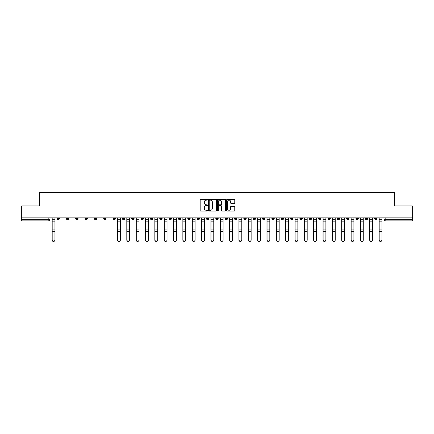 <?xml version="1.0" encoding="UTF-8"?>
<svg xmlns="http://www.w3.org/2000/svg" width="434" height="434" viewBox="0 0 434 434"><rect width="100%" height="100%" fill="white"/><g stroke="black" fill="none" stroke-linecap="round" stroke-linejoin="round"><path stroke-width="0.65" d="M207.419 199.738A0.412 0.412 0 0 0 207.007 199.325L200.763 199.325A0.586 0.586 0 0 0 200.172 199.911L200.172 210.495A0.586 0.586 0 0 0 200.763 211.081L207.007 211.081A0.412 0.412 0 0 0 207.419 210.669A0.412 0.412 0 0 0 207.007 210.257L206.199 210.257A1.882 1.882 0 0 1 204.316 208.374L204.316 207.495A1.882 1.882 0 0 1 206.199 205.613L207.007 205.613A0.412 0.412 0 0 0 207.419 205.201A0.412 0.412 0 0 0 207.007 204.788L206.199 204.788A1.882 1.882 0 0 1 204.316 202.911L204.316 202.027A1.882 1.882 0 0 1 206.199 200.145L207.007 200.145A0.412 0.412 0 0 0 207.419 199.738M309.23 218.497L309.23 217.841L309.23 218.497A1.199 1.199 0 0 0 310.429 219.696A1.199 1.199 0 0 1 309.23 218.497L311.628 218.497A1.199 1.199 0 0 1 310.429 219.696M290.547 217.841L290.547 218.497L292.939 218.497A1.199 1.199 0 0 1 291.74 219.696A1.199 1.199 0 0 1 290.547 218.497L290.547 217.841M281.199 218.497L281.199 217.841L281.199 218.497A1.199 1.199 0 0 0 282.398 219.696A1.199 1.199 0 0 1 281.199 218.497L283.597 218.497A1.199 1.199 0 0 1 282.398 219.696A1.199 1.199 0 0 0 283.597 218.497A1.199 1.199 0 0 1 282.398 219.696M271.858 218.497L271.858 217.841L271.858 218.497A1.199 1.199 0 0 0 273.057 219.696A1.199 1.199 0 0 1 271.858 218.497L274.255 218.497A1.199 1.199 0 0 1 273.057 219.696A1.199 1.199 0 0 0 274.255 218.497A1.199 1.199 0 0 1 273.057 219.696M243.832 218.497L243.832 217.841L243.832 218.497A1.199 1.199 0 0 0 245.031 219.696A1.199 1.199 0 0 1 243.832 218.497L246.224 218.497A1.199 1.199 0 0 1 245.031 219.696M234.49 217.841L234.49 218.497L236.883 218.497A1.199 1.199 0 0 1 235.684 219.696A1.199 1.199 0 0 1 234.49 218.497L234.49 217.841M225.143 217.841L225.143 218.497L227.541 218.497A1.199 1.199 0 0 1 226.342 219.696A1.199 1.199 0 0 1 225.143 218.497L225.143 217.841M215.801 217.841L215.801 218.497L218.199 218.497A1.199 1.199 0 0 1 217 219.696A1.199 1.199 0 0 1 215.801 218.497L215.801 217.841M206.459 218.497L206.459 217.841L206.459 218.497A1.199 1.199 0 0 0 207.658 219.696A1.199 1.199 0 0 1 206.459 218.497L208.857 218.497A1.199 1.199 0 0 1 207.658 219.696M187.776 217.841L187.776 218.497L190.168 218.497A1.199 1.199 0 0 1 188.969 219.696A1.199 1.199 0 0 1 187.776 218.497L187.776 217.841M178.434 218.497L178.434 217.841L178.434 218.497A1.199 1.199 0 0 0 179.627 219.696A1.199 1.199 0 0 1 178.434 218.497L180.826 218.497A1.199 1.199 0 0 1 179.627 219.696M75.662 217.841L75.662 218.497L78.055 218.497A1.199 1.199 0 0 1 76.856 219.696A1.199 1.199 0 0 1 75.662 218.497L75.662 217.841M234.181 203.47A0.586 0.586 0 0 0 234.767 202.879L234.767 199.911A0.586 0.586 0 0 0 234.181 199.325L227.242 199.325A0.586 0.586 0 0 0 226.656 199.911L226.656 210.495A0.586 0.586 0 0 0 227.242 211.081L234.181 211.081A0.586 0.586 0 0 0 234.767 210.495L234.767 206.909A0.586 0.586 0 0 0 234.181 206.318L231.213 206.318A0.586 0.586 0 0 0 230.622 206.909L230.622 208.683A1.573 1.573 0 0 1 229.049 210.257A1.573 1.573 0 0 1 227.481 208.683L227.481 201.718A1.573 1.573 0 0 1 229.049 200.145A1.573 1.573 0 0 1 230.622 201.718L230.622 202.879A0.586 0.586 0 0 0 231.213 203.47L234.181 203.47M21.7 217.841L21.7 205.922L39.548 205.922L39.548 192.566L394.452 192.566L394.452 205.922L412.3 205.922L412.3 217.841L21.7 217.841L21.7 219.696L50.029 219.696L50.029 217.841L50.029 219.696A1.199 1.199 0 0 1 48.83 220.895L21.7 220.895L21.7 219.696M216.485 199.911A0.586 0.586 0 0 0 215.899 199.325L208.96 199.325A0.586 0.586 0 0 0 208.374 199.911L208.374 210.495A0.586 0.586 0 0 0 208.96 211.081L215.899 211.081A0.586 0.586 0 0 0 216.485 210.495L216.485 199.911M218.101 199.325L225.04 199.325A0.586 0.586 0 0 1 225.626 199.911L225.626 210.495A0.586 0.586 0 0 1 225.04 211.081L222.072 211.081A0.586 0.586 0 0 1 221.481 210.495L221.481 206.204A0.586 0.586 0 0 0 220.895 205.613L218.926 205.613A0.586 0.586 0 0 0 218.34 206.204L218.34 210.669A0.412 0.412 0 0 1 217.928 211.081A0.412 0.412 0 0 1 217.515 210.669L217.515 199.911A0.586 0.586 0 0 1 218.101 199.325M383.971 217.841L383.971 219.696L412.3 219.696L412.3 220.895L385.17 220.895A1.199 1.199 0 0 1 383.971 219.696A1.199 1.199 0 0 0 385.17 220.895L385.17 217.841M412.3 217.841L412.3 219.696M377.027 217.841L377.027 218.497A1.199 1.199 0 0 1 375.828 219.696A1.199 1.199 0 0 1 374.629 218.497L377.027 218.497M374.629 217.841L374.629 218.497M367.685 217.841L367.685 218.497A1.199 1.199 0 0 1 366.486 219.696A1.199 1.199 0 0 1 365.287 218.497A1.199 1.199 0 0 0 366.486 219.696M365.287 217.841L365.287 218.497L367.685 218.497M358.338 217.841L358.338 218.497A1.199 1.199 0 0 1 357.144 219.696A1.199 1.199 0 0 1 355.945 218.497L358.338 218.497M355.945 217.841L355.945 218.497M348.996 217.841L348.996 218.497A1.199 1.199 0 0 1 347.797 219.696A1.199 1.199 0 0 1 346.603 218.497L348.996 218.497A1.199 1.199 0 0 1 347.797 219.696A1.199 1.199 0 0 0 348.996 218.497M346.603 217.841L346.603 218.497M339.654 217.841L339.654 218.497A1.199 1.199 0 0 1 338.455 219.696A1.199 1.199 0 0 1 337.256 218.497A1.199 1.199 0 0 0 338.455 219.696M337.256 217.841L337.256 218.497L339.654 218.497M330.312 217.841L330.312 218.497A1.199 1.199 0 0 1 329.113 219.696A1.199 1.199 0 0 1 327.914 218.497L330.312 218.497M327.914 217.841L327.914 218.497M320.97 217.841L320.97 218.497A1.199 1.199 0 0 1 319.771 219.696A1.199 1.199 0 0 1 318.572 218.497L320.97 218.497M318.572 217.841L318.572 218.497M311.628 217.841L311.628 218.497M302.281 217.841L302.281 218.497A1.199 1.199 0 0 1 301.087 219.696A1.199 1.199 0 0 1 299.889 218.497L302.281 218.497A1.199 1.199 0 0 1 301.087 219.696A1.199 1.199 0 0 0 302.281 218.497L302.281 217.841M299.889 217.841L299.889 218.497M292.939 217.841L292.939 218.497A1.199 1.199 0 0 1 291.74 219.696A1.199 1.199 0 0 0 292.939 218.497L292.939 217.841M283.597 217.841L283.597 218.497L283.597 217.841M274.255 217.841L274.255 218.497M264.914 217.841L264.914 218.497A1.199 1.199 0 0 1 263.715 219.696A1.199 1.199 0 0 1 262.516 218.497L264.914 218.497A1.199 1.199 0 0 1 263.715 219.696A1.199 1.199 0 0 0 264.914 218.497M262.516 217.841L262.516 218.497M255.566 217.841L255.566 218.497A1.199 1.199 0 0 1 254.373 219.696A1.199 1.199 0 0 1 253.174 218.497A1.199 1.199 0 0 0 254.373 219.696A1.199 1.199 0 0 0 255.566 218.497A1.199 1.199 0 0 1 254.373 219.696M253.174 217.841L253.174 218.497L255.566 218.497M246.224 217.841L246.224 218.497L246.224 217.841M236.883 217.841L236.883 218.497L236.883 217.841M227.541 217.841L227.541 218.497A1.199 1.199 0 0 1 226.342 219.696A1.199 1.199 0 0 0 227.541 218.497L227.541 217.841M218.199 217.841L218.199 218.497L218.199 217.841M208.857 217.841L208.857 218.497L208.857 217.841M199.51 217.841L199.51 218.497A1.199 1.199 0 0 1 198.316 219.696A1.199 1.199 0 0 1 197.117 218.497A1.199 1.199 0 0 0 198.316 219.696A1.199 1.199 0 0 0 199.51 218.497A1.199 1.199 0 0 1 198.316 219.696M197.117 217.841L197.117 218.497L199.51 218.497M190.168 217.841L190.168 218.497A1.199 1.199 0 0 1 188.969 219.696A1.199 1.199 0 0 0 190.168 218.497L190.168 217.841M180.826 217.841L180.826 218.497M171.484 217.841L171.484 218.497A1.199 1.199 0 0 1 170.285 219.696A1.199 1.199 0 0 1 169.086 218.497L171.484 218.497M169.086 217.841L169.086 218.497M162.142 217.841L162.142 218.497A1.199 1.199 0 0 1 160.943 219.696A1.199 1.199 0 0 1 159.745 218.497L162.142 218.497M159.745 217.841L159.745 218.497M152.801 217.841L152.801 218.497A1.199 1.199 0 0 1 151.602 219.696A1.199 1.199 0 0 1 150.403 218.497L152.801 218.497M150.403 217.841L150.403 218.497M143.453 217.841L143.453 218.497A1.199 1.199 0 0 1 142.26 219.696A1.199 1.199 0 0 1 141.061 218.497L143.453 218.497L143.453 217.841M141.061 217.841L141.061 218.497M134.111 217.841L134.111 218.497A1.199 1.199 0 0 1 132.912 219.696A1.199 1.199 0 0 1 131.719 218.497L134.111 218.497M131.719 217.841L131.719 218.497M124.77 217.841L124.77 218.497A1.199 1.199 0 0 1 123.571 219.696A1.199 1.199 0 0 1 122.372 218.497L124.77 218.497M122.372 217.841L122.372 218.497M115.428 217.841L115.428 218.497A1.199 1.199 0 0 1 114.229 219.696A1.199 1.199 0 0 1 113.03 218.497L115.428 218.497M113.03 217.841L113.03 218.497M106.086 217.841L106.086 218.497A1.199 1.199 0 0 1 104.887 219.696A1.199 1.199 0 0 1 103.688 218.497L106.086 218.497M103.688 217.841L103.688 218.497M96.744 217.841L96.744 218.497A1.199 1.199 0 0 1 95.545 219.696A1.199 1.199 0 0 1 94.346 218.497A1.199 1.199 0 0 0 95.545 219.696M94.346 217.841L94.346 218.497L96.744 218.497M87.397 217.841L87.397 218.497A1.199 1.199 0 0 1 86.203 219.696A1.199 1.199 0 0 1 85.004 218.497L87.397 218.497M85.004 217.841L85.004 218.497M78.055 217.841L78.055 218.497A1.199 1.199 0 0 1 76.856 219.696A1.199 1.199 0 0 0 78.055 218.497M68.713 217.841L68.713 218.497A1.199 1.199 0 0 1 67.514 219.696A1.199 1.199 0 0 1 66.315 218.497L68.713 218.497A1.199 1.199 0 0 1 67.514 219.696A1.199 1.199 0 0 0 68.713 218.497M66.315 217.841L66.315 218.497M59.371 217.841L59.371 218.497A1.199 1.199 0 0 1 58.172 219.696A1.199 1.199 0 0 1 56.973 218.497L59.371 218.497L59.371 217.841M56.973 217.841L56.973 218.497M48.83 220.895A1.199 1.199 0 0 0 50.029 219.696A1.199 1.199 0 0 1 48.83 220.895L48.83 217.841M209.606 200.145A0.412 0.412 0 0 0 209.199 200.557L209.199 209.844A0.412 0.412 0 0 0 209.606 210.257L210.457 210.257A1.882 1.882 0 0 0 212.34 208.374L212.34 202.027A1.882 1.882 0 0 0 210.457 200.145L209.606 200.145M221.481 201.75A1.573 1.573 0 0 0 219.908 200.177A1.573 1.573 0 0 0 218.34 201.75L218.34 204.202A0.586 0.586 0 0 0 218.926 204.788L220.895 204.788A0.586 0.586 0 0 0 221.481 204.202L221.481 201.75M52.064 217.841L52.064 240.111A1.378 1.329 180 0 0 53.501 241.434M54.939 239.899L54.939 240.111A1.378 1.329 180 0 1 53.561 241.434A1.378 1.329 180 0 1 52.183 240.111L52.183 239.899A1.378 1.329 0 0 0 53.561 241.228A1.378 1.329 0 0 0 54.939 239.899L54.939 231.365L52.183 231.365L52.183 239.899M52.183 217.841L52.183 231.365M54.939 217.841L54.939 231.365M126.804 217.841L126.804 240.111A1.378 1.329 180 0 0 128.242 241.434M136.151 217.841L136.151 240.111A1.378 1.329 180 0 0 137.589 241.434M145.493 217.841L145.493 240.111A1.378 1.329 180 0 0 146.931 241.434M154.835 217.841L154.835 240.111A1.378 1.329 180 0 0 156.273 241.434M164.177 217.841L164.177 240.111A1.378 1.329 180 0 0 165.614 241.434M173.519 217.841L173.519 240.111A1.378 1.329 180 0 0 174.956 241.434M182.86 217.841L182.86 240.111A1.378 1.329 180 0 0 184.298 241.434M192.208 217.841L192.208 240.111A1.378 1.329 180 0 0 193.645 241.434M201.55 217.841L201.55 240.111A1.378 1.329 180 0 0 202.987 241.434M210.891 217.841L210.891 240.111A1.378 1.329 180 0 0 212.329 241.434M220.233 217.841L220.233 240.111A1.378 1.329 180 0 0 221.671 241.434M229.575 217.841L229.575 240.111A1.378 1.329 180 0 0 231.013 241.434M238.917 217.841L238.917 240.111A1.378 1.329 180 0 0 240.355 241.434M248.264 217.841L248.264 240.111A1.378 1.329 180 0 0 249.702 241.434M257.606 217.841L257.606 240.111A1.378 1.329 180 0 0 259.044 241.434M266.948 217.841L266.948 240.111A1.378 1.329 180 0 0 268.386 241.434M276.29 217.841L276.29 240.111A1.378 1.329 180 0 0 277.727 241.434M285.632 217.841L285.632 240.111A1.378 1.329 180 0 0 287.069 241.434M294.979 217.841L294.979 240.111A1.378 1.329 180 0 0 296.411 241.434M304.321 217.841L304.321 240.111A1.378 1.329 180 0 0 305.758 241.434M313.663 217.841L313.663 240.111A1.378 1.329 180 0 0 315.1 241.434M323.004 217.841L323.004 240.111A1.378 1.329 180 0 0 324.442 241.434M332.346 217.841L332.346 240.111A1.378 1.329 180 0 0 333.784 241.434M341.688 217.841L341.688 240.111A1.378 1.329 180 0 0 343.126 241.434M351.035 217.841L351.035 240.111A1.378 1.329 180 0 0 352.468 241.434M360.377 217.841L360.377 240.111A1.378 1.329 180 0 0 361.815 241.434M369.719 217.841L369.719 240.111A1.378 1.329 180 0 0 371.157 241.434M379.061 217.841L379.061 240.111A1.378 1.329 180 0 0 380.499 241.434M120.337 239.899L120.337 240.111A1.378 1.329 180 0 1 118.959 241.434A1.378 1.329 180 0 1 117.581 240.111L117.581 239.899A1.378 1.329 0 0 0 118.959 241.228A1.378 1.329 0 0 0 120.337 239.899L120.337 231.365L117.581 231.365L117.581 239.899M117.581 217.841L117.581 231.365M120.337 217.841L120.337 231.365M129.679 239.899L129.679 240.111A1.378 1.329 180 0 1 128.301 241.434A1.378 1.329 180 0 1 126.929 240.111L126.929 239.899A1.378 1.329 0 0 0 128.301 241.228A1.378 1.329 0 0 0 129.679 239.899L129.679 231.365L126.929 231.365L126.929 239.899M126.929 217.841L126.929 231.365M129.679 217.841L129.679 231.365M139.021 239.899L139.021 240.111A1.378 1.329 180 0 1 137.649 241.434A1.378 1.329 180 0 1 136.271 240.111L136.271 239.899A1.378 1.329 0 0 0 137.649 241.228A1.378 1.329 0 0 0 139.021 239.899L139.021 231.365L136.271 231.365L136.271 239.899M136.271 217.841L136.271 231.365M139.021 217.841L139.021 231.365M148.368 239.899L148.368 240.111A1.378 1.329 180 0 1 146.99 241.434A1.378 1.329 180 0 1 145.612 240.111L145.612 239.899A1.378 1.329 0 0 0 146.99 241.228A1.378 1.329 0 0 0 148.368 239.899L148.368 231.365L145.612 231.365L145.612 239.899M145.612 217.841L145.612 231.365M148.368 217.841L148.368 231.365M157.71 239.899L157.71 240.111A1.378 1.329 180 0 1 156.332 241.434A1.378 1.329 180 0 1 154.954 240.111L154.954 239.899A1.378 1.329 0 0 0 156.332 241.228A1.378 1.329 0 0 0 157.71 239.899L157.71 231.365L154.954 231.365L154.954 239.899M154.954 217.841L154.954 231.365M157.71 217.841L157.71 231.365M167.052 239.899L167.052 240.111A1.378 1.329 180 0 1 165.674 241.434A1.378 1.329 180 0 1 164.296 240.111L164.296 239.899A1.378 1.329 0 0 0 165.674 241.228A1.378 1.329 0 0 0 167.052 239.899L167.052 231.365L164.296 231.365L164.296 239.899M164.296 217.841L164.296 231.365M167.052 217.841L167.052 231.365M176.394 239.899L176.394 240.111A1.378 1.329 180 0 1 175.016 241.434A1.378 1.329 180 0 1 173.638 240.111L173.638 239.899A1.378 1.329 0 0 0 175.016 241.228A1.378 1.329 0 0 0 176.394 239.899L176.394 231.365L173.638 231.365L173.638 239.899M173.638 217.841L173.638 231.365M176.394 217.841L176.394 231.365M185.736 239.899L185.736 240.111A1.378 1.329 180 0 1 184.358 241.434A1.378 1.329 180 0 1 182.985 240.111L182.985 239.899A1.378 1.329 0 0 0 184.358 241.228A1.378 1.329 0 0 0 185.736 239.899L185.736 231.365L182.985 231.365L182.985 239.899M182.985 217.841L182.985 231.365M185.736 217.841L185.736 231.365M195.083 239.899L195.083 240.111A1.378 1.329 180 0 1 193.705 241.434A1.378 1.329 180 0 1 192.327 240.111L192.327 239.899A1.378 1.329 0 0 0 193.705 241.228A1.378 1.329 0 0 0 195.083 239.899L195.083 231.365L192.327 231.365L192.327 239.899M192.327 217.841L192.327 231.365M195.083 217.841L195.083 231.365M204.425 239.899L204.425 240.111A1.378 1.329 180 0 1 203.047 241.434A1.378 1.329 180 0 1 201.669 240.111L201.669 239.899A1.378 1.329 0 0 0 203.047 241.228A1.378 1.329 0 0 0 204.425 239.899L204.425 231.365L201.669 231.365L201.669 239.899M201.669 217.841L201.669 231.365M204.425 217.841L204.425 231.365M213.767 239.899L213.767 240.111A1.378 1.329 180 0 1 212.389 241.434A1.378 1.329 180 0 1 211.011 240.111L211.011 239.899A1.378 1.329 0 0 0 212.389 241.228A1.378 1.329 0 0 0 213.767 239.899L213.767 231.365L211.011 231.365L211.011 239.899M211.011 217.841L211.011 231.365M213.767 217.841L213.767 231.365M223.109 239.899L223.109 240.111A1.378 1.329 180 0 1 221.731 241.434A1.378 1.329 180 0 1 220.353 240.111L220.353 239.899A1.378 1.329 0 0 0 221.731 241.228A1.378 1.329 0 0 0 223.109 239.899L223.109 231.365L220.353 231.365L220.353 239.899M220.353 217.841L220.353 231.365M223.109 217.841L223.109 231.365M232.45 239.899L232.45 240.111A1.378 1.329 180 0 1 231.072 241.434A1.378 1.329 180 0 1 229.694 240.111L229.694 239.899A1.378 1.329 0 0 0 231.072 241.228A1.378 1.329 0 0 0 232.45 239.899L232.45 231.365L229.694 231.365L229.694 239.899M229.694 217.841L229.694 231.365M232.45 217.841L232.45 231.365M241.792 239.899L241.792 240.111A1.378 1.329 180 0 1 240.414 241.434A1.378 1.329 180 0 1 239.042 240.111L239.042 239.899A1.378 1.329 0 0 0 240.414 241.228A1.378 1.329 0 0 0 241.792 239.899L241.792 231.365L239.042 231.365L239.042 239.899M239.042 217.841L239.042 231.365M241.792 217.841L241.792 231.365M251.14 239.899L251.14 240.111A1.378 1.329 180 0 1 249.762 241.434A1.378 1.329 180 0 1 248.384 240.111L248.384 239.899A1.378 1.329 0 0 0 249.762 241.228A1.378 1.329 0 0 0 251.14 239.899L251.14 231.365L248.384 231.365L248.384 239.899M248.384 217.841L248.384 231.365M251.14 217.841L251.14 231.365M260.481 239.899L260.481 240.111A1.378 1.329 180 0 1 259.103 241.434A1.378 1.329 180 0 1 257.725 240.111L257.725 239.899A1.378 1.329 0 0 0 259.103 241.228A1.378 1.329 0 0 0 260.481 239.899L260.481 231.365L257.725 231.365L257.725 239.899M257.725 217.841L257.725 231.365M260.481 217.841L260.481 231.365M269.823 239.899L269.823 240.111A1.378 1.329 180 0 1 268.445 241.434A1.378 1.329 180 0 1 267.067 240.111L267.067 239.899A1.378 1.329 0 0 0 268.445 241.228A1.378 1.329 0 0 0 269.823 239.899L269.823 231.365L267.067 231.365L267.067 239.899M267.067 217.841L267.067 231.365M269.823 217.841L269.823 231.365M279.165 239.899L279.165 240.111A1.378 1.329 180 0 1 277.787 241.434A1.378 1.329 180 0 1 276.409 240.111L276.409 239.899A1.378 1.329 0 0 0 277.787 241.228A1.378 1.329 0 0 0 279.165 239.899L279.165 231.365L276.409 231.365L276.409 239.899M276.409 217.841L276.409 231.365M279.165 217.841L279.165 231.365M288.507 239.899L288.507 240.111A1.378 1.329 180 0 1 287.129 241.434A1.378 1.329 180 0 1 285.751 240.111L285.751 239.899A1.378 1.329 0 0 0 287.129 241.228A1.378 1.329 0 0 0 288.507 239.899L288.507 231.365L285.751 231.365L285.751 239.899M285.751 217.841L285.751 231.365M288.507 217.841L288.507 231.365M297.849 239.899L297.849 240.111A1.378 1.329 180 0 1 296.471 241.434A1.378 1.329 180 0 1 295.098 240.111L295.098 239.899A1.378 1.329 0 0 0 296.471 241.228A1.378 1.329 0 0 0 297.849 239.899L297.849 231.365L295.098 231.365L295.098 239.899M295.098 217.841L295.098 231.365M297.849 217.841L297.849 231.365M307.196 239.899L307.196 240.111A1.378 1.329 180 0 1 305.818 241.434A1.378 1.329 180 0 1 304.44 240.111L304.44 239.899A1.378 1.329 0 0 0 305.818 241.228A1.378 1.329 0 0 0 307.196 239.899L307.196 231.365L304.44 231.365L304.44 239.899M304.44 217.841L304.44 231.365M307.196 217.841L307.196 231.365M316.538 239.899L316.538 240.111A1.378 1.329 180 0 1 315.16 241.434A1.378 1.329 180 0 1 313.782 240.111L313.782 239.899A1.378 1.329 0 0 0 315.16 241.228A1.378 1.329 0 0 0 316.538 239.899L316.538 231.365L313.782 231.365L313.782 239.899M313.782 217.841L313.782 231.365M316.538 217.841L316.538 231.365M325.88 239.899L325.88 240.111A1.378 1.329 180 0 1 324.502 241.434A1.378 1.329 180 0 1 323.124 240.111L323.124 239.899A1.378 1.329 0 0 0 324.502 241.228A1.378 1.329 0 0 0 325.88 239.899L325.88 231.365L323.124 231.365L323.124 239.899M323.124 217.841L323.124 231.365M325.88 217.841L325.88 231.365M335.222 239.899L335.222 240.111A1.378 1.329 180 0 1 333.844 241.434A1.378 1.329 180 0 1 332.466 240.111L332.466 239.899A1.378 1.329 0 0 0 333.844 241.228A1.378 1.329 0 0 0 335.222 239.899L335.222 231.365L332.466 231.365L332.466 239.899M332.466 217.841L332.466 231.365M335.222 217.841L335.222 231.365M344.563 239.899L344.563 240.111A1.378 1.329 180 0 1 343.185 241.434A1.378 1.329 180 0 1 341.808 240.111L341.808 239.899A1.378 1.329 0 0 0 343.185 241.228A1.378 1.329 0 0 0 344.563 239.899L344.563 231.365L341.808 231.365L341.808 239.899M341.808 217.841L341.808 231.365M344.563 217.841L344.563 231.365M353.905 239.899L353.905 240.111A1.378 1.329 180 0 1 352.533 241.434A1.378 1.329 180 0 1 351.155 240.111L351.155 239.899A1.378 1.329 0 0 0 352.533 241.228A1.378 1.329 0 0 0 353.905 239.899L353.905 231.365L351.155 231.365L351.155 239.899M351.155 217.841L351.155 231.365M353.905 217.841L353.905 231.365M363.253 239.899L363.253 240.111A1.378 1.329 180 0 1 361.875 241.434A1.378 1.329 180 0 1 360.497 240.111L360.497 239.899A1.378 1.329 0 0 0 361.875 241.228A1.378 1.329 0 0 0 363.253 239.899L363.253 231.365L360.497 231.365L360.497 239.899M360.497 217.841L360.497 231.365M363.253 217.841L363.253 231.365M372.594 239.899L372.594 240.111A1.378 1.329 180 0 1 371.216 241.434A1.378 1.329 180 0 1 369.839 240.111L369.839 239.899A1.378 1.329 0 0 0 371.216 241.228A1.378 1.329 0 0 0 372.594 239.899L372.594 231.365L369.839 231.365L369.839 239.899M369.839 217.841L369.839 231.365M372.594 217.841L372.594 231.365M381.936 239.899L381.936 240.111A1.378 1.329 180 0 1 380.558 241.434A1.378 1.329 180 0 1 379.18 240.111L379.18 239.899A1.378 1.329 0 0 0 380.558 241.228A1.378 1.329 0 0 0 381.936 239.899L381.936 231.365L379.18 231.365L379.18 239.899M379.18 217.841L379.18 231.365M381.936 217.841L381.936 231.365M385.17 220.895A1.199 1.199 0 0 1 383.971 219.696M52.064 219.696L54.939 219.696M54.939 229.928L52.183 229.928M54.939 221.139L52.183 221.139M126.804 219.696L129.679 219.696M136.151 219.696L139.021 219.696M145.493 219.696L148.368 219.696M154.835 219.696L157.71 219.696M164.177 219.696L167.052 219.696M173.519 219.696L176.394 219.696M182.86 219.696L185.736 219.696M192.208 219.696L195.083 219.696M201.55 219.696L204.425 219.696M210.891 219.696L213.767 219.696M220.233 219.696L223.109 219.696M229.575 219.696L232.45 219.696M238.917 219.696L241.792 219.696M248.264 219.696L251.14 219.696M257.606 219.696L260.481 219.696M266.948 219.696L269.823 219.696M276.29 219.696L279.165 219.696M285.632 219.696L288.507 219.696M294.979 219.696L297.849 219.696M304.321 219.696L307.196 219.696M313.663 219.696L316.538 219.696M323.004 219.696L325.88 219.696M332.346 219.696L335.222 219.696M341.688 219.696L344.563 219.696M351.035 219.696L353.905 219.696M360.377 219.696L363.253 219.696M369.719 219.696L372.594 219.696M379.061 219.696L381.936 219.696M120.337 219.696L117.581 219.696M120.337 229.928L117.581 229.928M120.337 221.139L117.581 221.139M129.679 229.928L126.929 229.928M129.679 221.139L126.929 221.139M139.021 229.928L136.271 229.928M139.021 221.139L136.271 221.139M148.368 229.928L145.612 229.928M148.368 221.139L145.612 221.139M157.71 229.928L154.954 229.928M157.71 221.139L154.954 221.139M167.052 229.928L164.296 229.928M167.052 221.139L164.296 221.139M176.394 229.928L173.638 229.928M176.394 221.139L173.638 221.139M185.736 229.928L182.985 229.928M185.736 221.139L182.985 221.139M195.083 229.928L192.327 229.928M195.083 221.139L192.327 221.139M204.425 229.928L201.669 229.928M204.425 221.139L201.669 221.139M213.767 229.928L211.011 229.928M213.767 221.139L211.011 221.139M223.109 229.928L220.353 229.928M223.109 221.139L220.353 221.139M232.45 229.928L229.694 229.928M232.45 221.139L229.694 221.139M241.792 229.928L239.042 229.928M241.792 221.139L239.042 221.139M251.14 229.928L248.384 229.928M251.14 221.139L248.384 221.139M260.481 229.928L257.725 229.928M260.481 221.139L257.725 221.139M269.823 229.928L267.067 229.928M269.823 221.139L267.067 221.139M279.165 229.928L276.409 229.928M279.165 221.139L276.409 221.139M288.507 229.928L285.751 229.928M288.507 221.139L285.751 221.139M297.849 229.928L295.098 229.928M297.849 221.139L295.098 221.139M307.196 229.928L304.44 229.928M307.196 221.139L304.44 221.139M316.538 229.928L313.782 229.928M316.538 221.139L313.782 221.139M325.88 229.928L323.124 229.928M325.88 221.139L323.124 221.139M335.222 229.928L332.466 229.928M335.222 221.139L332.466 221.139M344.563 229.928L341.808 229.928M344.563 221.139L341.808 221.139M353.905 229.928L351.155 229.928M353.905 221.139L351.155 221.139M363.253 229.928L360.497 229.928M363.253 221.139L360.497 221.139M372.594 229.928L369.839 229.928M372.594 221.139L369.839 221.139M381.936 229.928L379.18 229.928M381.936 221.139L379.18 221.139"/></g></svg>
